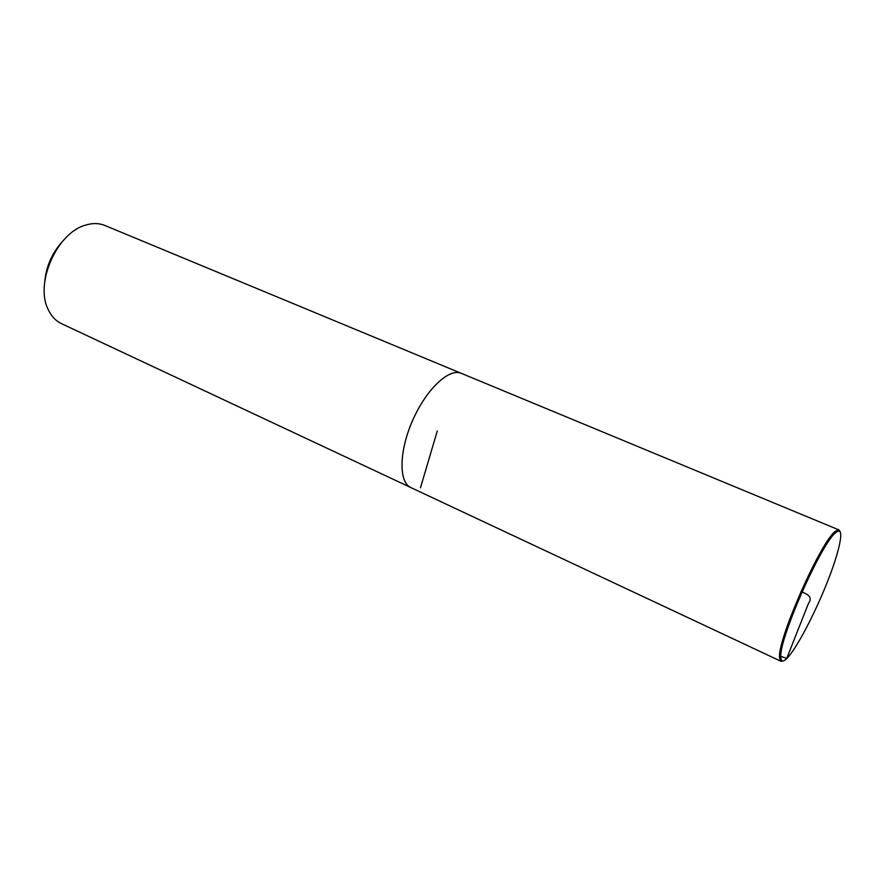 <?xml version="1.0" encoding="UTF-8"?>
<svg xmlns="http://www.w3.org/2000/svg" width="885" height="885" viewBox="0 0 885 885"><rect width="100%" height="100%" fill="white"/><g stroke="black" fill="none" stroke-linecap="round" stroke-linejoin="round"><path stroke-width="1.33" d="M786.997 658.329C796.522 648.661 814.853 613.692 827.442 581.733C840.142 549.685 844.932 525.778 836.546 532.084C822.652 539.761 777.229 642.598 780.913 658.042C781.355 661.869 783.38 661.969 786.997 658.329M840.153 531.664L838.98 529.938L835.993 530.9C821.899 538.6 775.868 642.82 779.663 658.429L780.968 661.283L783.037 660.984M838.98 529.938L461.306 373.337C449.193 367.828 426.36 389.123 412.753 420.143C398.98 451.096 398.615 482.314 410.85 487.569L780.968 661.283M62.426 241.516C52.138 252.889 46.252 266.208 44.77 281.485M462.092 373.658L104.861 225.465C98.932 223.042 92.416 222.965 85.303 225.21C56.983 232.855 34.692 283.288 48.122 309.374C51.253 316.144 55.711 320.912 61.485 323.656L411.613 487.923M461.317 373.304C449.193 367.795 426.349 389.101 412.742 420.143C398.958 451.107 398.593 482.347 410.828 487.591M800.903 591.611C807.408 594.089 813.149 596.877 808.503 603.349L786.721 658.418L780.858 656.371M420.463 487.834L437.278 430.984M836.546 532.084L835.993 530.9M780.913 658.042L779.663 658.429"/></g></svg>
